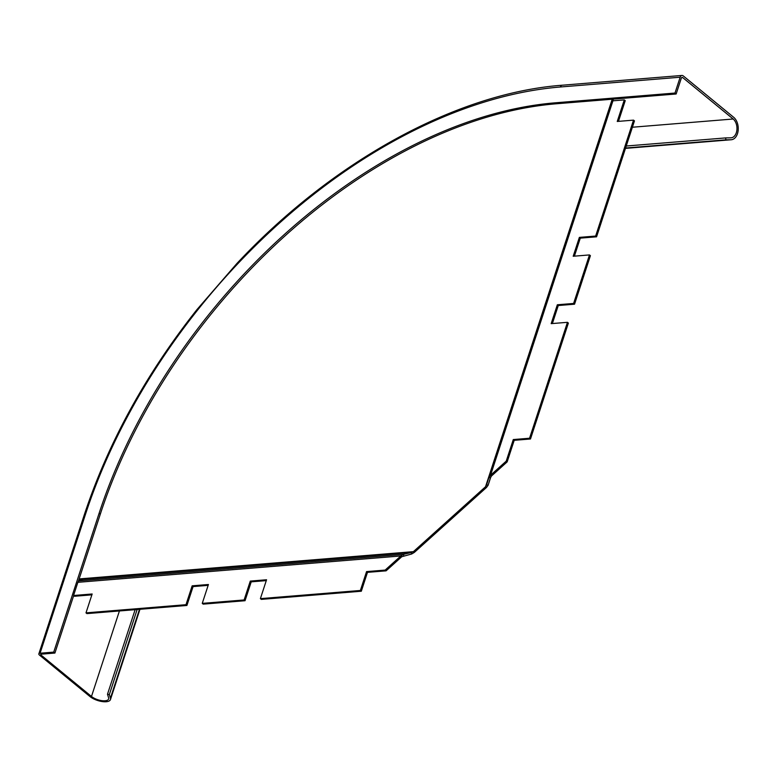 <?xml version="1.0" encoding="UTF-8"?>
<svg xmlns="http://www.w3.org/2000/svg" width="777" height="777" viewBox="0 0 777 777"><rect width="100%" height="100%" fill="white"/><g stroke="black" fill="none" stroke-linecap="round" stroke-linejoin="round"><path stroke-width="1.17" d="M490.413 477.874L488.121 485.217L486.645 484.751L488.898 477.505L490.394 477.923M612.198 99.223L485.538 486.732L413.393 551.651L414.326 552.418L411.693 553.991L401.758 556.73L400.835 555.973L403.457 554.399L403.807 555.885M79.128 578.923L413.393 551.651L411.354 552.505L411.693 553.991M613.403 99.116L612.849 100.835M486.625 484.799L485.538 486.732L486.47 487.49L414.326 552.418M78.846 579.788L82.177 579.516M486.47 487.49L488.102 485.275L490.831 476.932L488.121 485.217M618.463 121.367L625.232 100.66L624.3 99.893L612.927 100.825A3.098 1.253 -161.9 0 0 611.839 101.379A3.098 1.253 -161.9 0 0 611.829 101.408L488.937 477.389M490.374 477.981L491.482 476L490.559 475.233L488.898 477.505L611.839 101.379M624.3 99.893L617.249 121.465L633.527 120.134L634.459 120.891L596.571 236.81L580.293 238.141L574.407 256.148M633.527 120.134L595.638 236.053L596.571 236.81M595.638 236.053L579.37 237.383L580.293 238.141M579.37 237.383L573.193 256.255L589.471 254.924L590.403 255.682L574.543 304.205L558.265 305.536L552.379 323.543M589.471 254.924L573.611 303.448L574.543 304.205M573.611 303.448L557.342 304.769L558.265 305.536M557.342 304.769L551.175 323.64L567.443 322.319L568.375 323.077L530.487 438.995L514.209 440.316L507.158 461.888L491.482 476M567.443 322.319L529.564 438.228L530.487 438.995M529.564 438.228L513.286 439.559L514.209 440.316M513.286 439.559L506.235 461.13L507.158 461.888M506.235 461.13L490.559 475.233L612.927 100.825M82.615 579.321L79.031 580.866L403.457 554.399L411.354 552.505L82.615 579.321A1.554 1.02 85.3 0 0 83.197 578.593M85.994 612.859L185.985 604.7L186.907 605.458L86.927 613.616L85.994 612.859L92.162 593.987L73.562 595.503L77.865 582.323A3.098 2.04 -94.7 0 1 79.031 580.866M73.562 595.503L74.485 596.27L91.88 594.852M186.907 605.458L193.075 586.596L208.149 585.363M185.985 604.7L192.152 585.829L193.075 586.596M192.152 585.829L208.43 584.498L202.263 603.37L203.185 604.137L245.046 600.718L251.214 581.847L266.288 580.623M202.263 603.37L244.114 599.961L245.046 600.718M244.114 599.961L250.291 581.089L251.214 581.847M250.291 581.089L266.56 579.759L260.392 598.63L261.325 599.388L361.315 591.229L367.482 572.358L386.082 570.842L401.758 556.73M260.392 598.63L360.382 590.471L361.315 591.229M360.382 590.471L366.55 571.6L367.482 572.358M366.55 571.6L385.159 570.085L386.082 570.842M385.159 570.085L400.835 555.973L77.865 582.323M108.595 697.785L107.488 694.249L109.324 694.628L110.431 698.154A12.014 4.856 18.1 0 1 110.46 699.572A12.014 4.856 18.1 0 1 102.117 701.553A12.014 4.856 18.1 0 1 90.025 696.581L39.549 655.147A3.487 1.408 18.1 0 1 38.85 653.846A3.487 1.408 18.1 0 1 40.083 653.224L53.739 652.107L54.905 653.059L41.239 654.176A1.554 0.631 -161.9 0 0 40.695 654.448A1.554 0.631 -161.9 0 0 41.006 655.03L91.482 696.464A10.082 4.07 -161.9 0 0 101.622 700.631A10.082 4.07 -161.9 0 0 108.615 698.97A10.082 4.07 -161.9 0 0 108.595 697.785M135.13 609.683L107.488 694.249M626.243 146.018L725.718 137.908L725.825 139.841L730.934 139.763A12.014 7.916 85.3 0 0 731.283 139.743A12.014 7.916 85.3 0 0 738.15 130.507A12.014 7.916 85.3 0 0 733.721 117.327L683.245 75.893A3.487 2.302 85.3 0 0 681.963 75.447A3.487 2.302 85.3 0 0 680.166 77.214L674.99 93.046L555.234 102.817A441.083 279.905 -50.6 0 0 99.116 513.276L53.739 652.107M555.234 102.817L556.39 103.768A441.083 279.905 -50.6 0 0 100.282 514.228L78.302 581.478M73.679 595.6L54.905 653.059M137.14 609.518L109.324 694.628M625.592 148.018L725.825 139.841M556.39 103.768L676.145 93.998L681.322 78.166A1.554 1.02 -94.7 0 1 682.128 77.379A1.554 1.02 -94.7 0 1 682.692 77.574L733.167 119.007A10.082 6.634 -94.7 0 1 736.887 130.06A10.082 6.634 -94.7 0 1 731.118 137.811A10.082 6.634 -94.7 0 1 730.836 137.83L725.718 137.908M674.99 93.046L676.145 93.998M119.425 610.965L91.482 696.464M41.288 654.166L41.006 655.03M99.116 513.276L100.282 514.228M85.46 514.393A459.304 291.462 -50.6 0 1 560.411 86.985A3.487 2.302 85.3 0 1 562.208 85.217C456.429 93.133 332.886 160.946 237.014 263.354L197.008 309.518C145.658 374.446 108.061 442.948 84.227 515.015A3.487 1.408 18.1 0 1 85.46 514.393L40.083 653.224M139.462 609.333L110.431 698.154M632.381 127.234L733.167 119.007M681.594 77.661L682.692 77.574M560.411 86.985L680.166 77.214M731.283 139.743L625.475 148.378L730.934 139.763M84.227 515.015L38.85 653.846M139.967 609.294L110.46 699.572M562.208 85.217L681.963 75.447"/></g></svg>

